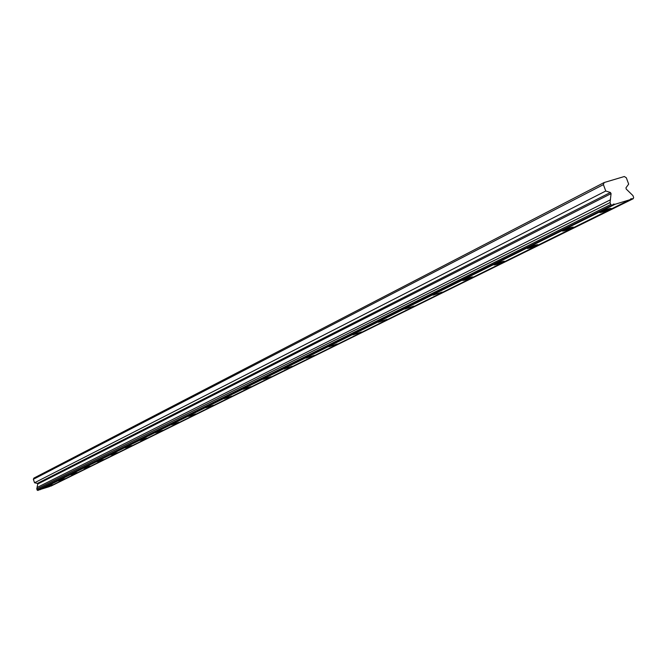<?xml version="1.0" encoding="UTF-8"?>
<svg xmlns="http://www.w3.org/2000/svg" width="667" height="667" viewBox="0 0 667 667"><rect width="100%" height="100%" fill="white"/><g stroke="black" fill="none" stroke-linecap="round" stroke-linejoin="round"><path stroke-width="1" d="M611.939 205.228L37.819 490.478L611.939 205.228L610.764 204.494L610.047 202.56L36.752 489.061L37.736 484.025L611.072 193.622L610.422 192.48L605.761 191.012L603.393 184.626L604.16 182.533L33.909 478.081L33.35 479.29L34.559 482.766L37.377 483.408L37.736 484.025M610.047 202.56L611.072 193.622M610.097 209.054L611.122 208.454C609.913 208.296 606.453 209.446 600.75 211.914L599.741 212.506C600.95 212.665 604.402 211.514 610.097 209.054M52.651 484.717L46.498 486.802L52.651 484.717M64.699 478.756L58.454 480.882L64.699 478.756M77.18 472.586L70.835 474.737L77.18 472.586M90.112 466.191L83.667 468.376L90.112 466.191M103.518 459.555L96.965 461.781L103.518 459.555M117.442 452.676L110.772 454.936L117.442 452.676M131.891 445.531L125.113 447.824L131.891 445.531M146.907 438.102L140.012 440.437L146.907 438.102M162.523 430.382L155.503 432.758L162.523 430.382M178.773 422.344L171.636 424.754L178.773 422.344M195.698 413.974L188.428 416.433L195.698 413.974M213.348 405.244L205.945 407.745L213.348 405.244M231.766 396.14L224.212 398.683L231.766 396.14M250.992 386.635L243.297 389.228L250.992 386.635M271.094 376.688L263.248 379.331L271.094 376.688M292.129 366.291L284.125 368.984L292.129 366.291M314.165 355.394L305.995 358.137L314.165 355.394M337.277 343.964L328.931 346.765L337.277 343.964M361.539 331.966L353.018 334.826L361.539 331.966M387.043 319.351L378.331 322.278L387.043 319.351M413.89 306.078L404.969 309.063L413.89 306.078M442.179 292.088L433.058 295.139L442.179 292.088M472.036 277.322L472.761 276.897C471.411 276.897 468.292 277.939 463.407 280.032L462.698 280.448C464.04 280.448 467.158 279.406 472.036 277.322M503.602 261.714L504.385 261.256C503.068 261.214 499.866 262.289 494.797 264.457L494.022 264.916C495.348 264.949 498.541 263.882 503.602 261.714M537.018 245.189L537.869 244.689C536.585 244.614 533.308 245.714 528.039 247.974L527.197 248.466C528.489 248.541 531.757 247.449 537.018 245.189M572.453 227.664L573.387 227.122C572.136 227.005 568.768 228.131 563.29 230.49L562.373 231.032C563.623 231.141 566.983 230.023 572.453 227.664M612.514 205.052L613.365 204.135L615.141 204.252L630.04 199.7L630.89 198.783L633.208 198.733L633.65 197.515L632.933 195.589L626.213 189.053L625.971 187.794L628.673 184.125L626.321 177.772L624.329 176.522L604.16 182.533M630.04 199.7L49.233 486.685L39.495 489.703M37.819 490.478L36.752 489.061M633.208 198.733L50.55 486.035M603.393 184.626L33.35 479.29M615.141 204.252L39.828 489.811M632.641 198.908L50.875 486.135M605.761 191.012L34.559 482.766M610.505 199.758L37.144 487.477M610.764 204.494L37.119 490.112M610.422 192.48L37.377 483.408"/></g></svg>
